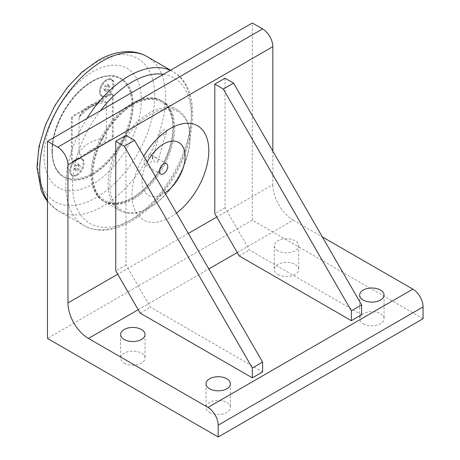 <?xml version="1.0" encoding="UTF-8"?>
<svg xmlns="http://www.w3.org/2000/svg" width="460" height="460" viewBox="0 0 460 460"><rect width="100%" height="100%" fill="white"/><g stroke="black" fill="none" stroke-linecap="round" stroke-linejoin="round"><path stroke-width="0.34" stroke-dasharray="2.3 1.72" d="M108.842 90.091L106.375 91.517L105.144 89.763L106.375 86.589L108.842 85.163L110.072 86.917L108.842 90.091L107.421 89.274L108.658 86.1L110.072 86.917M108.658 86.1L107.421 84.347L104.96 85.767L103.73 88.947L104.96 90.701L107.421 89.274M104.96 90.701L106.375 91.517M107.421 84.347L108.842 85.163M103.73 88.947L105.144 89.763M104.96 85.767L106.375 86.589M106.191 95.209A9.418 5.439 120 0 0 112.343 86.911A9.418 5.439 120 0 0 110.9 79.367A9.418 5.439 120 0 0 106.191 79.833A9.418 5.439 120 0 0 100.038 88.13A9.418 5.439 120 0 0 101.482 95.68A9.418 5.439 120 0 0 106.191 95.209M107.18 95.784L107.18 95.784A9.418 5.439 120 0 0 113.838 84.249A9.418 5.439 120 0 0 111.889 79.936A9.418 5.439 120 0 0 107.18 80.408A9.418 5.439 120 0 0 101.033 88.705A9.418 5.439 120 0 0 102.476 96.249A9.418 5.439 120 0 0 107.18 95.784L106.754 96.031A10.022 5.784 120 0 0 113.838 83.754A10.022 5.784 120 0 0 106.754 79.666A10.022 5.784 120 0 0 99.67 91.937A10.022 5.784 120 0 0 106.754 96.031L107.18 95.784M79.045 169.372L76.578 170.792L75.348 169.038L76.578 165.864L79.045 164.444L80.276 166.192L79.045 169.372L77.625 168.55L78.861 165.376L80.276 166.192M78.861 165.376L77.625 163.622L75.164 165.048L73.928 168.222L75.164 169.976L77.625 168.55M75.164 169.976L76.578 170.792M77.625 163.622L79.045 164.444M73.928 168.222L75.348 169.038M75.164 165.048L76.578 165.864M76.395 174.489A9.418 5.439 120 0 0 82.547 166.192A9.418 5.439 120 0 0 81.104 158.642A9.418 5.439 120 0 0 76.395 159.108A9.418 5.439 120 0 0 70.242 167.411A9.418 5.439 120 0 0 71.685 174.955A9.418 5.439 120 0 0 76.395 174.489M77.383 175.059L77.383 175.059A9.418 5.439 120 0 0 84.042 163.524A9.418 5.439 120 0 0 82.093 159.217A9.418 5.439 120 0 0 77.383 159.683A9.418 5.439 120 0 0 71.231 167.98A9.418 5.439 120 0 0 72.674 175.524A9.418 5.439 120 0 0 77.383 175.059L76.958 175.306A10.022 5.784 120 0 0 84.042 163.036A10.022 5.784 120 0 0 76.958 158.941A10.022 5.784 120 0 0 69.874 171.218A10.022 5.784 120 0 0 76.958 175.306L77.383 175.059M91.005 174.305A57.948 33.459 -60 0 1 116.299 115.989A57.948 33.459 -60 0 1 160.954 100.464A57.948 33.459 -60 0 1 160.954 167.377A57.948 33.459 -60 0 1 103.005 200.836A57.948 33.459 -60 0 1 91.005 174.305M166.721 130.588L166.629 131.203C165.732 134.832 158.234 137.988 159.476 134.216L163.053 130.243C165.278 129.11 166.503 129.225 166.721 130.588M44.051 156.072A68.816 39.727 -60 0 1 92.713 71.794A68.816 39.727 -60 0 1 141.369 99.889A68.816 39.727 -60 0 1 92.713 184.167A68.816 39.727 -60 0 1 44.051 156.072M52.331 151.288A57.103 32.971 120 0 0 64.158 177.433A57.103 32.971 120 0 0 121.262 144.463A57.103 32.971 120 0 0 121.262 78.528A57.103 32.971 120 0 0 77.257 93.823A57.103 32.971 120 0 0 52.331 151.288M157.993 160.822C157.349 164.852 152.455 161.207 152.749 157.797C152.95 156.544 153.767 156.423 155.204 157.423C156.756 158.183 157.688 159.315 157.993 160.822L166.629 131.203M152.749 157.797L159.476 134.216M132.831 197.472A56.741 32.758 120 0 0 172.954 127.978A56.741 32.758 120 0 0 132.831 104.817A56.741 32.758 120 0 0 92.713 174.305A56.741 32.758 120 0 0 132.831 197.472M133.688 198.95A57.948 33.459 -60 0 1 104.713 201.819A57.948 33.459 -60 0 1 92.713 175.294A57.948 33.459 -60 0 1 133.688 104.322L133.688 104.322A57.948 33.459 -60 0 1 162.662 101.453A57.948 33.459 -60 0 1 171.54 147.884A57.948 33.459 -60 0 1 133.688 198.95M149.052 207.822L149.052 207.822A57.948 33.459 120 0 0 190.026 136.85A57.948 33.459 120 0 0 178.026 110.325A57.948 33.459 120 0 0 149.052 113.195A57.948 33.459 120 0 0 111.193 164.255A57.948 33.459 120 0 0 120.077 210.691A57.948 33.459 120 0 0 149.052 207.822L149.902 207.328A56.741 32.758 120 0 0 149.908 207.328A56.741 32.758 120 0 0 190.026 137.833A56.741 32.758 120 0 0 149.902 114.672A56.741 32.758 120 0 0 109.785 184.167A56.741 32.758 120 0 0 149.902 207.328L149.052 207.822M152.398 157.59A5.934 3.427 120 0 0 151.167 154.876A5.934 3.427 120 0 0 146.59 156.463A5.934 3.427 120 0 0 144.003 162.438A5.934 3.427 120 0 0 145.228 165.157A5.934 3.427 120 0 0 149.805 163.564A5.934 3.427 120 0 0 152.398 157.59M147.183 162.202A30.452 17.583 120 0 0 144.009 190.589A30.452 17.583 120 0 0 163.564 193.752A30.452 17.583 120 0 0 164.921 192.918M126.005 135.372L126.005 264.914L150.397 307.171L262.585 371.945M140.156 313.087L150.397 307.171M126.005 264.914L115.759 270.831M225.026 78.2L225.026 207.748L249.423 249.998L361.612 314.772M239.177 255.915L249.423 249.998M225.026 207.748L214.785 213.658M423.073 318.717L252.344 220.144L252.344 23M252.344 220.144L47.466 338.428M272.832 151.144L272.832 184.655L216.735 217.045M176.548 213.06A54.326 31.366 -60 0 1 131.98 195.005A54.326 31.366 -60 0 1 143.75 156.256M277.863 250.752A12.201 7.044 180 0 1 274.292 245.772A12.201 7.044 180 0 1 286.488 238.728A12.201 7.044 180 0 1 298.69 245.772A12.201 7.044 180 0 1 291.157 252.281A12.201 7.044 180 0 1 277.863 250.752M277.863 274.413A12.201 7.044 0 0 0 291.157 275.937A12.201 7.044 0 0 0 298.69 269.428A12.201 7.044 0 0 0 295.119 264.448A12.201 7.044 0 0 0 281.819 262.924A12.201 7.044 0 0 0 274.292 269.428A12.201 7.044 0 0 0 277.863 274.413M209.57 412.407A12.201 7.044 0 0 0 222.864 413.937A12.201 7.044 0 0 0 230.397 407.428A12.201 7.044 0 0 0 226.826 402.448A12.201 7.044 0 0 0 213.526 400.919A12.201 7.044 0 0 0 205.999 407.428A12.201 7.044 0 0 0 209.57 412.407M363.228 323.696A12.201 7.044 0 0 0 376.527 325.22A12.201 7.044 0 0 0 384.054 318.717A12.201 7.044 0 0 0 380.483 313.731A12.201 7.044 0 0 0 367.189 312.208A12.201 7.044 0 0 0 359.657 318.717A12.201 7.044 0 0 0 363.228 323.696M124.206 363.124A12.201 7.044 0 0 0 137.5 364.653A12.201 7.044 0 0 0 145.032 358.144A12.201 7.044 0 0 0 141.462 353.165A12.201 7.044 0 0 0 128.162 351.635A12.201 7.044 0 0 0 120.629 358.144A12.201 7.044 0 0 0 124.206 363.124M237.228 252.528L293.319 220.144A28.974 16.727 60 0 1 272.832 184.655M293.319 220.144L322.345 236.9M173.805 127.489A57.948 33.459 -60 0 1 148.511 185.805A57.948 33.459 -60 0 1 103.856 201.33A57.948 33.459 -60 0 1 91.856 174.8A57.948 33.459 -60 0 1 117.15 116.483A57.948 33.459 -60 0 1 161.805 100.959A57.948 33.459 -60 0 1 173.805 127.489M72.22 119.105A2.415 1.391 -60 0 1 73.928 116.15L111.492 94.467A2.415 1.391 -60 0 1 112.7 94.346A2.415 1.391 -60 0 1 113.2 95.45L113.2 136.85A2.415 1.391 -60 0 1 111.492 139.805L73.928 161.494A2.415 1.391 -60 0 1 72.72 161.615A2.415 1.391 -60 0 1 72.22 160.505L72.22 119.105L71.369 118.617L71.369 160.017L72.22 160.505M87.251 109.445L79.31 116.874L79.062 118.042L79.062 153.674C80.805 155.859 83.53 155.572 87.251 152.818L98.17 146.516C101.89 144.975 104.615 142.105 106.358 137.914L106.358 102.287L103.667 100.74L98.17 103.143L87.251 109.445A29.986 17.313 180 0 1 98.17 103.143M73.928 161.494L73.077 161A2.415 1.391 -60 0 1 71.869 161.121A2.415 1.391 -60 0 1 71.369 160.017M73.077 161L110.636 139.317L111.492 139.805M113.2 136.85L112.343 136.355A2.415 1.391 -60 0 1 110.636 139.317M131.721 104.472A56.379 32.551 120 0 0 91.856 81.454A56.379 32.551 120 0 0 51.991 150.5A56.379 32.551 120 0 0 91.856 173.518A56.379 32.551 120 0 0 131.721 104.472M112.343 136.355L112.343 94.955L113.2 95.45M111.492 94.467L110.636 93.972A2.415 1.391 -60 0 1 111.843 93.851A2.415 1.391 -60 0 1 112.343 94.955M110.636 93.972L73.077 115.655L73.928 116.15M71.369 118.617A2.415 1.391 -60 0 1 73.077 115.655M132.744 104.472A57.103 32.971 -60 0 1 107.818 161.937A57.103 32.971 -60 0 1 63.819 177.232A57.103 32.971 -60 0 1 51.991 151.093A57.103 32.971 -60 0 1 92.368 81.155A57.103 32.971 -60 0 1 120.922 78.326A57.103 32.971 -60 0 1 132.744 104.472M163.524 74.278A84.048 48.524 -60 0 1 160.764 194.068A84.048 48.524 -60 0 1 72.548 184.96A84.048 48.524 -60 0 1 100.429 110.705M37.823 163.783A82.662 47.725 120 0 0 96.272 197.53A82.662 47.725 120 0 0 154.727 96.29A82.662 47.725 120 0 0 96.272 62.543A82.662 47.725 120 0 0 37.823 163.783M146.763 56.402A89.016 51.393 -60 0 1 147.125 159.396A89.016 51.393 -60 0 1 57.747 210.577A89.016 51.393 -60 0 1 47.466 200.571M86.928 118.502A88.878 51.313 120 0 0 65.786 185A88.878 51.313 120 0 0 84.795 226.027A88.878 51.313 120 0 0 173.069 174.374A88.878 51.313 120 0 0 173.661 72.099A88.878 51.313 120 0 0 170.327 70.351M188.318 233.45L117.714 274.217M138.201 309.701L208.805 268.939M98.17 146.516A29.986 17.313 -0 0 0 87.251 152.818M79.062 153.674A34.81 20.102 180 0 1 106.358 137.914M106.358 102.287A34.81 20.102 -0 0 0 79.062 118.042M101.482 95.68L102.476 96.249M110.9 79.367L111.889 79.936M71.685 174.955L72.674 175.524M81.104 158.642L82.093 159.217M170.556 70.219L173.661 72.099C204.2 89.366 196.161 152.617 162.368 193.574C151.886 206.643 140.472 216.47 128.133 223.054C112.016 231.46 97.566 232.449 84.795 226.027L57.747 210.577L47.466 201.468M92.713 174.305L92.713 175.294M132.831 104.817L133.688 104.322M178.026 110.325L162.662 101.453M120.077 210.691L104.713 201.819M190.026 137.833L190.026 136.85M145.228 165.157L160.597 174.03M151.167 154.876L166.531 163.743M274.292 245.772L274.292 269.428M298.69 245.772L298.69 269.428M205.999 383.772L205.999 407.428M230.397 383.772L230.397 407.428M359.657 295.055L359.657 318.717M384.054 295.055L384.054 318.717M120.629 334.483L120.629 358.144M145.032 334.483L145.032 358.144M161.805 100.959L160.954 100.464M103.856 201.33L103.005 200.836M71.869 161.121L72.72 161.615M51.991 150.5L51.991 151.093M91.856 81.454L92.368 81.155M84.042 163.524L84.042 163.036M113.838 84.249L113.838 83.754M121.262 78.528L120.922 78.326M64.158 177.433L63.819 177.232M111.843 93.851L112.7 94.346M103.667 100.74C91.252 102.965 83.133 108.341 79.31 116.874"/><path stroke-width="0.69" d="M167.762 166.462A5.934 3.427 -60 0 1 165.169 172.437A5.934 3.427 -60 0 1 160.597 174.03A5.934 3.427 -60 0 1 159.367 171.31A5.934 3.427 -60 0 1 161.954 165.335A5.934 3.427 -60 0 1 166.531 163.743A5.934 3.427 -60 0 1 167.762 166.462M164.921 192.918A30.452 17.583 120 0 0 185.098 156.452A30.452 17.583 120 0 0 171.017 141.254A30.452 17.583 120 0 0 147.183 162.202M115.759 141.283L115.759 270.831L140.156 313.087L252.344 377.855L252.344 368L262.585 362.083L134.538 140.3L126.005 135.372L115.759 141.283L124.298 146.211L134.538 140.3M252.344 377.855L262.585 371.945L262.585 362.083M252.344 368L124.298 146.211M214.785 84.117L214.785 213.658L239.177 255.915L351.365 320.689L351.365 310.828L361.612 304.917L233.565 83.128L225.026 78.2L214.785 84.117L223.318 89.044L233.565 83.128M351.365 320.689L361.612 314.772L361.612 304.917M351.365 310.828L223.318 89.044M47.466 338.428L47.466 141.283L57.713 147.2A14.484 8.366 60 0 1 67.954 164.945L67.954 302.945A28.974 16.727 -120 0 0 88.441 338.428L207.954 407.428A14.484 8.366 60 0 1 218.195 425.172L218.195 437L47.466 338.428M67.954 164.945L272.832 46.655A14.484 8.366 -120 0 0 262.585 28.917L252.344 23L47.466 141.283M272.832 46.655L272.832 151.144M143.75 156.256A54.326 31.366 -60 0 1 185.432 123.332A54.326 31.366 -60 0 1 208.805 150.65A54.326 31.366 -60 0 1 176.548 213.06M209.57 388.752A12.201 7.044 180 0 1 205.999 383.772A12.201 7.044 180 0 1 218.195 376.728A12.201 7.044 180 0 1 230.397 383.772A12.201 7.044 180 0 1 222.864 390.281A12.201 7.044 180 0 1 209.57 388.752M363.228 300.041A12.201 7.044 180 0 1 359.657 295.055A12.201 7.044 180 0 1 371.858 288.012A12.201 7.044 180 0 1 384.054 295.055A12.201 7.044 180 0 1 376.527 301.565A12.201 7.044 180 0 1 363.228 300.041M124.206 339.468A12.201 7.044 180 0 1 120.629 334.483A12.201 7.044 180 0 1 132.831 327.44A12.201 7.044 180 0 1 145.032 334.483A12.201 7.044 180 0 1 137.5 340.992A12.201 7.044 180 0 1 124.206 339.468M322.345 236.9L412.833 289.144L207.954 407.428M218.195 425.172L423.073 306.889A14.484 8.366 -120 0 0 412.833 289.144M423.073 306.889L423.073 318.717L218.195 437M100.429 110.705A84.048 48.524 -60 0 1 131.98 82.024A84.048 48.524 -60 0 1 163.524 74.278M47.466 200.571A89.016 51.393 -60 0 1 39.669 170.039A89.016 51.393 -60 0 1 102.614 61.013A89.016 51.393 -60 0 1 146.763 56.402C141.277 53.377 135.292 51.79 128.806 51.652C118.588 51.549 108.272 54.527 97.865 60.582L82.041 72.065L67.505 87.279L55.062 105.294L45.442 125.005L38.991 146.51L36.926 167.175L41.136 190.296L44.597 197.311L47.466 201.468M170.327 70.351A88.878 51.313 120 0 0 128.627 76.147A88.878 51.313 120 0 0 86.928 118.502M216.735 217.045L188.318 233.45M117.714 274.217L67.954 302.945M262.585 28.917L57.713 147.2M88.441 338.428L138.201 309.701M208.805 268.939L237.228 252.528M170.556 70.219L146.763 56.402"/></g></svg>
